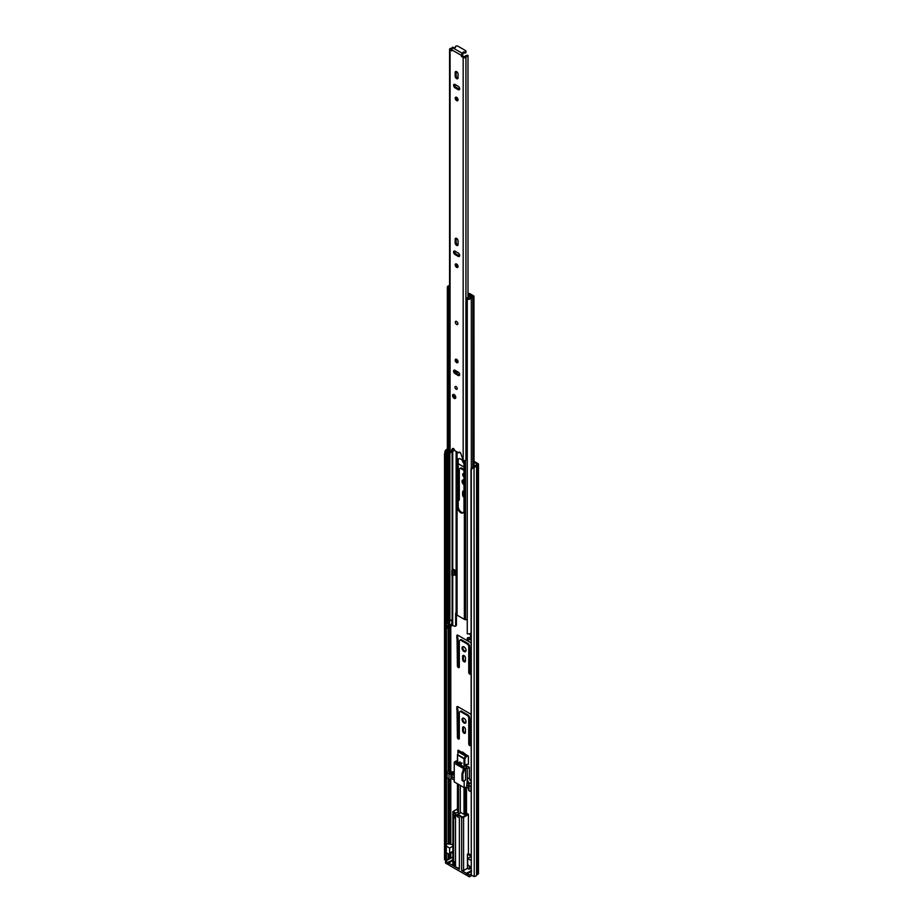 <?xml version="1.0" encoding="UTF-8"?>
<svg xmlns="http://www.w3.org/2000/svg" width="923" height="923" viewBox="0 0 923 923"><rect width="100%" height="100%" fill="white"/><g stroke="black" fill="none" stroke-linecap="round" stroke-linejoin="round"><path stroke-width="1.38" d="M464.027 733.197A2.008 1.154 -120 0 0 465.03 733.3A2.008 1.154 -120 0 0 465.446 732.377L465.446 729.482A2.008 1.154 -120 0 0 464.569 727.462A2.008 1.154 -120 0 0 463.023 726.92A2.008 1.154 -120 0 0 462.608 727.843L462.608 730.739A2.008 1.154 -120 0 0 464.027 733.197M463.496 726.828A2.008 1.154 -120 0 0 463.381 727.393L463.381 730.301A2.008 1.154 -120 0 0 464.8 732.747A2.008 1.154 -120 0 0 465.342 732.943M464.027 718.348A2.827 1.627 -120 0 0 462.619 718.209A2.827 1.627 -120 0 0 462.181 720.471A2.827 1.627 -120 0 0 464.027 722.963A2.827 1.627 -120 0 0 465.446 723.101A2.827 1.627 -120 0 0 465.873 720.84A2.827 1.627 -120 0 0 464.027 718.348M463.058 718.082A2.827 1.627 -120 0 0 464.8 722.513A2.827 1.627 -120 0 0 465.78 722.79M470.984 714.644A1.373 0.785 -120 0 0 470.245 713.825L457.808 706.649A1.373 0.785 -120 0 0 457.127 706.58A1.373 0.785 -120 0 0 456.839 707.203L456.839 709.395A1.373 0.785 -120 0 0 457.07 710.237L457.393 737.327A1.373 0.785 -120 0 0 458.362 739A1.373 0.785 -120 0 0 459.043 739.069A1.373 0.785 -120 0 0 459.319 738.446L459.319 711.991L460.289 711.425L467.765 715.74L468.734 717.413L468.734 743.88A1.373 0.785 -120 0 0 469.703 745.553A1.373 0.785 -120 0 0 470.384 745.622A1.373 0.785 -120 0 0 470.672 744.999L470.984 718.279M460.289 711.425L461.062 710.975L468.538 715.302L469.507 716.975L469.507 743.43A1.373 0.785 -120 0 0 470.476 745.103A1.373 0.785 -120 0 0 470.649 745.196M457.635 706.557A1.373 0.785 -120 0 0 457.612 706.753L457.612 708.945A1.373 0.785 -120 0 0 457.843 709.787L458.166 736.877A1.373 0.785 -120 0 0 459.135 738.562A1.373 0.785 -120 0 0 459.308 738.642M464.027 661.745A2.008 1.154 -120 0 0 465.03 661.849A2.008 1.154 -120 0 0 465.446 660.926L465.446 658.018A2.008 1.154 -120 0 0 464.569 655.999A2.008 1.154 -120 0 0 463.023 655.468A2.008 1.154 -120 0 0 462.608 656.38L462.608 659.287A2.008 1.154 -120 0 0 464.027 661.745M463.496 655.376A2.008 1.154 -120 0 0 463.381 655.941L463.381 658.837A2.008 1.154 -120 0 0 464.8 661.295A2.008 1.154 -120 0 0 465.342 661.491M464.027 646.896A2.827 1.627 -120 0 0 462.619 646.758A2.827 1.627 -120 0 0 462.181 649.019A2.827 1.627 -120 0 0 464.027 651.511A2.827 1.627 -120 0 0 465.446 651.65A2.827 1.627 -120 0 0 465.873 649.388A2.827 1.627 -120 0 0 464.027 646.896M463.058 646.631A2.827 1.627 -120 0 0 464.8 651.061A2.827 1.627 -120 0 0 465.78 651.338M470.984 643.193A1.373 0.785 -120 0 0 470.245 642.373L457.808 635.186A1.373 0.785 -120 0 0 457.127 635.128A1.373 0.785 -120 0 0 456.839 635.751L456.839 637.931A1.373 0.785 -120 0 0 457.07 638.785L457.393 665.875A1.373 0.785 -120 0 0 458.362 667.548A1.373 0.785 -120 0 0 459.043 667.617A1.373 0.785 -120 0 0 459.319 666.994L459.319 640.527L460.289 639.974L467.765 644.289L468.734 645.962L468.734 672.429A1.373 0.785 -120 0 0 469.703 674.102A1.373 0.785 -120 0 0 470.384 674.171A1.373 0.785 -120 0 0 470.672 673.536L470.984 646.827M460.289 639.974L461.062 639.524L468.538 643.839L469.507 645.523L469.507 671.979A1.373 0.785 -120 0 0 470.476 673.652A1.373 0.785 -120 0 0 470.649 673.732M457.635 635.105A1.373 0.785 -120 0 0 457.612 635.301L457.612 637.493A1.373 0.785 -120 0 0 457.843 638.335L458.166 665.425A1.373 0.785 -120 0 0 459.135 667.098A1.373 0.785 -120 0 0 459.308 667.191M452.87 852.437A2.457 1.419 -120 0 0 452.87 854.352M463.992 480.156A2.827 1.627 -120 0 0 462.619 480.029A2.827 1.627 -120 0 0 462.181 482.268A2.827 1.627 -120 0 0 463.992 484.76M463.058 479.902A2.827 1.627 -120 0 0 463.992 483.675M463.992 473.753A1.915 1.108 -120 0 0 463.069 473.672A1.915 1.108 -120 0 0 462.769 475.183A1.915 1.108 -120 0 0 463.992 476.879M463.542 473.591A1.915 1.108 -120 0 0 463.992 475.68M458.2 500.081A1.373 0.785 -120 0 0 458.362 500.197A1.373 0.785 -120 0 0 459.043 500.254A1.373 0.785 -120 0 0 459.319 499.631L459.319 468.815L460.289 468.261L463.992 470.395M458.2 498.374A1.373 0.785 -120 0 0 459.135 499.747A1.373 0.785 -120 0 0 459.308 499.828M462.585 460.842A2.054 1.188 -120 0 0 463.715 463.092M475.322 465.919L473.961 465.134M463.992 491.128A2.008 1.154 -120 0 0 463.023 491.048A2.008 1.154 -120 0 0 462.608 491.971L462.608 494.866A2.008 1.154 -120 0 0 463.992 497.301M463.992 467.05L458.2 463.704M450.816 858.171L448.866 858.955A1.373 0.785 180 0 1 448.14 859.175A2.192 1.258 0 0 0 446.42 860.074L444.528 859.74L444.528 454.093L445.151 450.966L446.201 451.139L445.578 454.266L444.528 454.093M473.176 466.715L473.476 467.326L471.284 469.553L471.284 875.2L470.984 468.942L473.949 466.588A2.192 1.258 0 0 0 475.495 465.596A1.373 0.785 180 0 1 475.876 465.18L477.387 464.223L473.961 462.158M461.938 752.349L462.585 752.014L461.962 752.36M466.127 754.76L462.585 752.014M462.711 752.787L462.711 752.083M460.289 468.261L461.062 467.811L463.992 469.507M463.496 490.955A2.008 1.154 -120 0 0 463.381 491.521L463.381 494.428A2.008 1.154 -120 0 0 463.992 496.124M473.476 467.326L474.249 467.2A3.277 1.892 0 0 0 476.58 465.711L478.045 464.823A1.454 0.842 0 0 0 478.472 464.223A1.454 0.842 0 0 0 478.045 463.623L473.961 461.269M471.284 469.553L470.984 468.942M471.284 875.2L474.249 876.573A3.277 1.892 0 0 0 476.58 875.085L478.045 874.185A1.454 0.842 0 0 0 478.472 873.596L478.472 464.223M444.528 859.74L445.578 859.924L445.578 454.266M447.355 449.282A3.277 1.892 0 0 0 445.371 450.528L445.151 450.966M447.355 449.986A2.192 1.258 0 0 0 446.42 450.701L446.201 451.139M445.578 859.924L446.201 860.513M458.166 638.97L457.393 639.42M469.507 645.523L468.734 645.962M468.538 643.839L467.765 644.289M458.166 710.422L457.393 710.872M469.507 716.975L468.734 717.413M468.538 715.302L467.765 715.74M470.026 866.397L470.026 868.658L469.057 869.224L467.442 868.289L463.577 870.527L463.577 817.305L468.411 814.513L466.484 813.025L466.484 787.284M465.677 766.436L465.677 764.556L468.411 764.279L468.411 756.087L458.096 750.134L457.785 751.184M470.984 781.458A3.646 2.1 60 0 1 469.38 777.777L469.38 767.348L466.484 765.675L466.484 764.475M470.984 855.079L468.411 853.59L468.411 814.513M469.057 869.224L469.426 866.051M470.984 874.058L469.38 874.992L469.38 876.85L467.28 875.639L467.28 873.781L469.38 874.992M470.984 868.324L470.026 867.77M452.87 857.859L452.108 857.421L445.532 861.217L447.62 862.428L452.939 859.913M452.87 860.524L448.59 862.982L453.262 865.682L453.262 812.471L455.454 813.728L455.454 815.597L458.362 813.913A1.454 0.842 180 0 1 458.489 813.855M455.454 813.728L455.777 813.175L453.585 811.905L453.262 812.471A1.373 0.785 180 0 1 452.87 811.905L452.87 865.128A1.373 0.785 0 0 0 453.262 865.682M455.501 861.39L453.585 862.151L455.501 861.39L455.304 865.624L453.585 865.866L459.389 869.224L459.389 817.859L457.52 816.786L457.52 814.928L461.65 817.305L461.65 870.527L463.577 870.527M461.65 870.527L466.323 873.227L471.641 870.712M470.984 871.647L467.28 873.781M453.585 865.866L453.585 814.513L455.454 815.597M446.42 844.222A2.284 1.315 180 0 1 447.943 843.899L452.87 844.614M449.628 848.064L446.305 846.149L446.305 852.702L448.532 853.983A1.823 1.05 60 0 0 449.247 853.983A1.823 1.05 60 0 0 449.628 853.14L449.628 848.064L452.87 846.195M455.777 813.175L458.362 811.686A1.454 0.842 180 0 1 458.489 811.617M458.489 811.167L457.716 810.717L457.716 783.915M457.462 810.256L457.462 783.777M468.411 756.087L465.619 756.11L458.062 751.749L457.716 755.072L464.027 758.718L464.027 767.071M465.803 787.388L465.873 814.294L464.027 814.363L460.796 812.494A1.454 0.842 180 0 1 460.415 812.875L457.52 814.928M466.484 813.025L465.873 813.382M468.411 853.59L467.442 854.144L467.442 868.289M467.442 854.144L470.984 856.198M470.984 856.567L467.673 858.482L470.984 860.398M467.673 858.482L467.673 863.559A1.823 1.05 -120 0 0 468.757 865.659L470.984 866.951M466.323 873.227L466.323 875.085L448.59 864.851L448.59 862.982M452.893 851.871A1.823 1.05 -120 0 0 453.262 851.041M448.59 863.732L447.62 864.286L447.62 862.428M445.532 861.217L445.532 863.086L447.62 864.286M453.585 818.24L455.304 817.986A4.107 2.365 180 0 1 455.501 817.478L455.512 865.866A3.877 2.238 0 0 0 456.654 867.458A3.877 2.238 0 0 0 459.389 868.105M465.619 756.11L464.096 758.337L464.823 758.856L466.6 756.272M454.877 862.151L454.877 865.866M454.877 815.263L454.877 818.24M469.38 876.85L471.722 875.5M466.323 875.085L467.28 874.519M455.304 865.624L455.304 861.897M455.304 817.986L455.304 815.505M457.716 761.221A13.187 7.615 -120 0 0 455.051 761.533L454.231 762.34A13.187 7.615 60 0 1 458.154 763.021L458.869 764.117L458.154 764.371A11.549 6.669 -120 0 0 455.697 763.783L456.343 763.84M458.869 764.117L460.808 762.998M450.851 772.643L450.851 770.797L449.363 771.651A1.142 0.658 180 0 0 450.978 772.586L452.455 771.732L454.231 772.009M457.45 760.471L455.051 761.533M470.984 791.796A1.373 0.785 180 0 1 470.926 791.772L468.988 790.653A1.373 0.785 180 0 1 468.596 790.088L468.596 784.885A1.373 0.785 180 0 1 468.988 784.319L469.888 783.431A3.646 2.1 60 0 1 467.315 778.966L467.211 768.559A13.187 7.615 -120 0 0 464.027 764.648M468.596 788.334L466.703 787.25L464.165 787.642L454.231 781.908L454.231 762.34M454.231 780.039L451.785 778.631L450.943 779.116A1.373 0.785 180 0 1 449.016 779.116L447.078 777.997A1.373 0.785 180 0 1 446.674 777.443L446.674 772.228A1.373 0.785 180 0 1 447.078 771.674L450.043 769.955L450.851 770.797M454.231 773.612A3.646 2.1 60 0 1 452.501 773.382L450.943 773.901A1.373 0.785 180 0 1 449.016 773.901L449.016 779.116M469.38 767.348L467.315 768.547M462.792 768.051L455.766 764.186M447.078 777.997L447.078 772.793A1.373 0.785 180 0 1 446.674 772.228M447.078 772.793L449.016 773.901M451.785 778.631L451.785 776.589L454.231 777.997M464.165 780.789L464.165 787.642M463.692 768.928L461.962 773.647L461.962 780.339L463.45 781.204L465.561 779.981L465.561 768.813L463.692 768.928L464.165 768.074L467.211 768.559M462.631 768.144L462.7 767.832A11.549 6.669 -120 0 0 460.242 765.582L459.516 764.486L460.231 764.221A13.187 7.615 60 0 1 464.165 768.074M469.38 777.777L467.315 778.966L466.703 787.25M465.561 768.813L464.165 769.032M466.703 785.196L468.596 786.292M468.988 790.653L468.988 785.438A1.373 0.785 180 0 1 468.596 784.885M468.988 785.438L470.926 786.558L470.926 791.772M454.231 775.505L452.166 774.316L452.166 773.197M469.253 784.181L467.315 783.062M452.166 774.316L451.785 776.589M462.988 781.239L462.804 774.132L464.534 769.413M462.804 774.132L461.962 773.647M455.824 815.378A3.877 2.238 0 0 0 456.654 816.094A3.877 2.238 0 0 0 457.52 816.474M456.62 359.335A2.008 1.154 -120 0 0 455.616 359.232A2.008 1.154 -120 0 0 455.304 360.835A2.008 1.154 -120 0 0 456.62 362.601A2.008 1.154 -120 0 0 457.623 362.704A2.008 1.154 -120 0 0 457.923 361.101A2.008 1.154 -120 0 0 456.62 359.335M456.227 359.162A2.008 1.154 -120 0 0 457.589 362.047A2.008 1.154 -120 0 0 457.981 362.208M456.62 321.446A1.823 1.05 -120 0 0 455.708 321.354A1.823 1.05 -120 0 0 455.431 322.819A1.823 1.05 -120 0 0 456.62 324.423A1.823 1.05 -120 0 0 457.531 324.515A1.823 1.05 -120 0 0 457.808 323.05A1.823 1.05 -120 0 0 456.62 321.446M456.62 264.059A2.008 1.154 -120 0 0 455.616 263.955A2.008 1.154 -120 0 0 455.304 265.57A2.008 1.154 -120 0 0 456.62 267.335A2.008 1.154 -120 0 0 457.623 267.428A2.008 1.154 -120 0 0 457.923 265.824A2.008 1.154 -120 0 0 456.62 264.059M456.227 263.897A2.008 1.154 -120 0 0 457.589 266.77A2.008 1.154 -120 0 0 457.981 266.943M456.62 245.38A2.054 1.188 -120 0 0 457.646 245.472A2.054 1.188 -120 0 0 458.062 244.537L458.062 240.891A2.054 1.188 -120 0 0 457.173 238.826A2.054 1.188 -120 0 0 455.593 238.272A2.054 1.188 -120 0 0 455.166 239.219L455.166 242.864A2.054 1.188 -120 0 0 456.62 245.38M456.193 238.203A2.054 1.188 -120 0 0 456.135 238.653L456.135 242.311A2.054 1.188 -120 0 0 457.589 244.814A2.054 1.188 -120 0 0 458.004 244.987M456.62 97.33A2.008 1.154 -120 0 0 455.616 97.238A2.008 1.154 -120 0 0 455.304 98.842A2.008 1.154 -120 0 0 456.62 100.607A2.008 1.154 -120 0 0 457.623 100.711A2.008 1.154 -120 0 0 457.923 99.096A2.008 1.154 -120 0 0 456.62 97.33M456.227 97.169A2.008 1.154 -120 0 0 457.589 100.053A2.008 1.154 -120 0 0 457.981 100.215M456.62 78.651A2.054 1.188 -120 0 0 457.646 78.755A2.054 1.188 -120 0 0 458.062 77.809L458.062 74.163A2.054 1.188 -120 0 0 457.173 72.098A2.054 1.188 -120 0 0 455.593 71.556A2.054 1.188 -120 0 0 455.166 72.49L455.166 76.136A2.054 1.188 -120 0 0 456.62 78.651M456.193 71.486A2.054 1.188 -120 0 0 456.135 71.936L456.135 75.582A2.054 1.188 -120 0 0 457.589 78.097A2.054 1.188 -120 0 0 458.004 78.259M454.162 394.606A2.284 1.315 -120 0 0 453.02 394.49A2.284 1.315 -120 0 0 452.674 396.325A2.284 1.315 -120 0 0 454.162 398.332A2.284 1.315 -120 0 0 455.304 398.436A2.284 1.315 -120 0 0 455.65 396.613A2.284 1.315 -120 0 0 454.162 394.606M456.1 386.61A1.592 0.923 -120 0 0 455.293 386.529A1.592 0.923 -120 0 0 455.051 387.81A1.592 0.923 -120 0 0 456.1 389.206A1.592 0.923 -120 0 0 456.897 389.287A1.592 0.923 -120 0 0 457.139 388.006A1.592 0.923 -120 0 0 456.1 386.61M455.039 370.285A2.054 1.188 -120 0 0 454.012 370.192A2.054 1.188 -120 0 0 453.701 371.831A2.054 1.188 -120 0 0 455.039 373.642L458.2 375.465A2.054 1.188 -120 0 0 459.227 375.569A2.054 1.188 -120 0 0 459.539 373.919A2.054 1.188 -120 0 0 458.2 372.119L455.039 370.285M455.039 251.194A2.054 1.188 -120 0 0 454.012 251.102A2.054 1.188 -120 0 0 453.701 252.74A2.054 1.188 -120 0 0 455.039 254.552L458.2 256.375A2.054 1.188 -120 0 0 459.227 256.479A2.054 1.188 -120 0 0 459.539 254.829A2.054 1.188 -120 0 0 458.2 253.029L455.039 251.194M455.039 84.478A2.054 1.188 -120 0 0 454.012 84.374A2.054 1.188 -120 0 0 453.701 86.012A2.054 1.188 -120 0 0 455.039 87.823L458.2 89.646A2.054 1.188 -120 0 0 459.227 89.75A2.054 1.188 -120 0 0 459.539 88.1A2.054 1.188 -120 0 0 458.2 86.3L455.039 84.478M462.977 52.98L462.977 53.73A1.373 0.785 0 0 1 463.011 53.915A1.373 0.785 0 0 1 462.608 54.48L462.492 53.43A1.592 0.923 -60 0 0 461.373 55.38L461.373 56.234L462.331 55.68L464.604 56.868A3.542 2.042 180 0 1 467.984 55.288L468.007 297.402M451.866 50.753L451.866 49.888A1.592 0.923 120 0 1 452.997 47.938L453.112 47.869A1.373 0.785 0 0 1 454.393 47.661A1.004 0.577 180 0 0 455.581 46.935A1.373 0.785 0 0 1 455.524 46.704A1.373 0.785 0 0 1 456.366 45.977A1.373 0.785 0 0 1 457.866 46.15L465.596 50.615A1.373 0.785 0 0 1 466 51.169A1.373 0.785 0 0 1 464.234 51.93A1.004 0.577 180 0 0 462.977 52.623A1.373 0.785 0 0 1 463.011 52.796A1.373 0.785 0 0 1 462.608 53.361M453.885 47.65L452.524 47.142A2.169 1.258 180 0 1 450.851 48.342A1.638 0.946 0 0 0 449.582 49.265A1.638 0.946 0 0 0 450.066 49.934L451.67 50.857M449.582 49.265L449.582 452.085A1.638 0.946 0 0 0 450.066 452.755L452.397 448.751A1.592 0.923 -120 0 1 452.628 448.497A1.592 0.923 -120 0 1 453.851 448.913A1.592 0.923 -120 0 1 454.554 450.505L458.685 452.893A1.592 0.923 -120 0 1 459.008 452.178A1.592 0.923 -120 0 1 460.842 453.62L463.173 460.323A1.638 0.946 0 0 0 464.788 460.565A1.638 0.946 0 0 0 465.93 459.873A2.169 1.258 180 0 1 467.257 458.985M462.527 56.015L461.558 56.568L463.173 57.503A1.638 0.946 0 0 0 464.788 57.745A1.638 0.946 0 0 0 465.93 57.053A2.169 1.258 180 0 1 468.007 56.084M453.216 448.474L450.332 452.905M454.612 370.123A2.054 1.188 -120 0 0 456.008 373.077L459.158 374.9A2.054 1.188 -120 0 0 459.585 375.073M454.612 251.033A2.054 1.188 -120 0 0 456.008 253.987L459.158 255.809A2.054 1.188 -120 0 0 459.585 255.983M454.612 84.305A2.054 1.188 -120 0 0 456.008 87.27L459.158 89.093A2.054 1.188 -120 0 0 459.585 89.266M462.608 54.48L462.331 55.68M459.654 452.178A1.592 0.923 -120 0 0 459.642 452.328L458.685 452.893M452.143 48.884A3.542 2.042 180 0 1 451.162 49.104L451.866 49.854M453.885 448.947L453.885 449.974A3.542 2.042 180 0 1 451.543 451.866M463.011 53.396A1.004 0.577 180 0 1 464.234 53.049A1.373 0.785 0 0 0 466 52.288L466 51.169M457.589 324.469A1.823 1.05 60 0 1 456.747 324.342A1.823 1.05 60 0 1 455.57 322.796A1.823 1.05 60 0 1 455.777 321.319M460.715 512.68A4.65 2.688 -120 0 0 463.034 512.911A4.65 2.688 -120 0 0 463.992 510.777L463.992 464.777A4.65 2.688 -120 0 0 461.973 460.104A4.65 2.688 -120 0 0 458.385 458.858A4.65 2.688 -120 0 0 457.427 460.981L457.427 506.981A4.65 2.688 -120 0 0 460.715 512.68M463.392 512.623A4.65 2.688 60 0 1 461.488 512.23A4.65 2.688 60 0 1 458.2 506.531L458.2 460.542A4.65 2.688 60 0 1 458.8 458.685M467.257 619.725L465.538 619.668A1.8 1.038 180 0 1 464.361 619.356L457.058 615.145A1.8 1.038 180 0 1 456.539 614.464L456.4 613.045L455.65 613.472L455.65 625.39L456.424 624.94A1.823 1.05 60 0 1 456.043 625.771L455.27 626.221A1.823 1.05 -120 0 0 455.65 625.39M455.65 613.472A1.823 1.05 60 0 1 456.031 612.641A1.823 1.05 60 0 1 456.135 612.595L456.4 613.045M454.589 573.933L455.812 574.637M456.424 613.334L456.424 624.94M455.27 626.221A1.823 1.05 -120 0 1 454.358 626.129L452.108 625.275A3.369 1.95 180 0 1 449.893 626.613A2.1 1.211 0 0 0 448.555 627.363M470.984 633.051A3.196 1.846 0 0 1 467.257 633.801L467.257 299.225A3.196 1.846 0 0 0 471.33 298.06A2.284 1.315 180 0 1 472.899 297.194A1.454 0.842 0 0 0 473.961 296.375A1.454 0.842 0 0 0 473.534 295.787L470.119 293.814A1.823 1.05 0 0 0 468.93 293.502L468.007 293.479M454.404 574.729L455.812 575.537L455.812 570.691L453.366 569.283M447.528 628.355L447.528 626.867A3.196 1.846 180 0 1 447.355 626.267L447.355 627.755A3.196 1.846 0 0 0 447.528 628.355L448.555 628.148L448.555 626.659A2.1 1.211 180 0 1 448.44 626.267A2.1 1.211 180 0 1 449.893 625.113A3.369 1.95 0 0 0 452.108 623.786L452.72 623.694L452.72 619.229L452.108 619.321A3.369 1.95 180 0 1 449.893 620.648A2.1 1.211 0 0 0 448.555 621.41M469.83 633.674A1.823 1.05 -120 0 0 470.984 635.716M467.257 299.225L467.615 298.637A2.1 1.211 0 0 0 470.292 297.864A3.369 1.95 180 0 1 472.599 296.583L468.007 294.102M449.582 285.484A2.284 1.315 180 0 1 449.559 285.484A3.196 1.846 0 0 0 447.355 287.238A3.196 1.846 0 0 0 447.528 287.838L447.528 622.402A3.196 1.846 0 0 1 447.355 621.802L447.355 287.238M448.555 298.014L448.555 622.194L447.528 622.402M449.582 286.165A2.1 1.211 0 0 0 448.44 287.238A2.1 1.211 0 0 0 448.555 287.63L447.528 287.838M447.355 626.267A3.196 1.846 180 0 1 449.559 624.513A2.284 1.315 0 0 0 449.72 624.479M448.555 626.659L447.528 626.867M470.984 637.516A3.196 1.846 180 0 1 467.257 638.266L467.257 639.754A3.196 1.846 0 0 0 470.984 639.004M470.984 636.201A3.369 1.95 0 0 0 470.292 636.893A2.1 1.211 180 0 1 467.615 637.666L467.257 638.266M452.72 619.264L452.039 619.437M451.866 619.679L451.797 624.156L452.72 623.66M451.797 624.156A1.373 0.785 180 0 1 449.57 624.41L447.574 623.256L447.574 622.39M454.589 569.987L454.589 574.302A1.546 0.9 180 0 1 454.139 574.937L452.616 575.814L451.843 575.364L451.843 570.529L453.366 569.653M451.843 570.529L452.616 570.979L454.139 570.102A1.546 0.9 0 0 0 454.404 569.883M452.616 570.979L452.616 575.814M467.257 308.847A2.365 1.373 180 0 1 466.992 308.755L466.992 298.637A1.834 1.061 180 0 1 466.634 298.187L468.976 296.837A2.054 1.188 180 0 1 469.415 296.906L469.957 296.802A3.011 1.731 180 0 0 470.257 296.456L468.249 295.164L468.249 297.252M449.582 298.452A1.846 1.061 180 0 1 448.786 298.244A2.365 1.373 180 0 1 448.359 297.46M466.992 308.755A1.834 1.061 180 0 1 466.6 308.097L466.6 298.614M469.092 294.16L472.288 296.571A3.946 2.284 180 0 1 472.115 296.687M449.582 288.38L449.559 288.322A1.846 1.061 180 0 1 448.786 288.114A2.365 1.373 180 0 1 448.416 287.653M448.786 298.244L448.786 288.114M466.634 298.187L467.142 299.064M448.74 298.21L448.74 300.148A1.327 0.773 0 0 0 448.936 300.506L449.582 300.137M448.936 300.506L449.582 298.994M449.155 298.371L449.155 299.237M450.782 858.148L450.782 853.094M450.782 843.76L450.782 779.197M450.782 770.393L450.782 626.348M473.961 296.375L474.249 876.573M446.42 846.218L446.42 450.701L445.371 450.528M476.58 875.085L476.58 465.711M476.649 874.992L476.649 465.619M478.045 874.185L478.045 464.823M448.14 859.175L448.14 853.763M448.14 843.887L448.14 778.608M448.14 771.051L448.14 628.24M448.14 625.056L448.14 623.579M446.42 860.074L446.42 852.771M448.866 858.955L448.866 854.063M448.866 843.853L448.866 779.035M448.866 770.636L448.866 627.029M448.866 624.698L448.866 624.006M450.274 858.148L450.274 853.383M450.274 843.784L450.274 779.324M450.274 770.094L450.274 626.521M463.381 491.521L462.608 491.971M463.381 494.428L462.608 494.866M458.166 665.425L457.393 665.875M457.843 638.335L457.07 638.785M457.612 637.493L456.839 637.931M457.612 635.301L456.839 635.751M469.507 671.979L468.734 672.429M463.381 655.941L462.608 656.38M463.381 658.837L462.608 659.287M458.166 736.877L457.393 737.327M457.843 709.787L457.07 710.237M457.612 708.945L456.839 709.395M457.612 706.753L456.839 707.203M469.507 743.43L468.734 743.88M463.381 727.393L462.608 727.843M463.381 730.301L462.608 730.739M457.45 808.929L453.585 811.167L453.585 811.905M457.462 754.795L457.462 761.198M464.823 814.501L464.823 787.538M464.823 765.455L464.823 758.856L457.785 754.702M465.677 787.4L465.677 814.421M457.843 814.363L461.962 816.751L461.65 817.305A1.373 0.785 180 0 0 463.577 817.305L461.962 816.751M463.254 816.751L468.088 813.959M451.982 859.913L451.982 861.032M458.362 813.913L458.362 811.686M452.87 851.271L449.628 853.14M457.45 808.779L452.87 811.905A1.373 0.785 180 0 1 453.262 811.352L453.585 811.167M457.716 765.317L457.716 764.198M457.716 762.848L457.462 754.633L457.45 762.744M464.027 787.561L464.027 814.363M465.803 766.586L465.803 764.544M470.672 870.712L470.672 871.831M452.501 773.382L454.231 772.389M470.984 782.796L469.888 783.431M449.363 771.651L449.363 772.586M450.943 779.116L450.943 773.901M458.154 763.021L460.092 761.913M462.169 763.113L460.231 764.221M463.092 769.736L463.934 770.22M462.804 780.823L461.962 780.339M461.373 55.38L451.866 49.888M450.066 452.755L450.066 49.934M463.173 460.323L463.173 57.503M465.93 459.873L465.93 57.053M462.492 53.43L452.997 47.938M464.234 53.049L464.234 51.93M456.008 87.27L455.039 87.823M459.158 89.093L458.2 89.646M456.135 71.936L455.166 72.49M456.135 75.582L455.166 76.136M456.008 253.987L455.039 254.552M459.158 255.809L458.2 256.375M456.135 238.653L455.166 239.219M456.135 242.311L455.166 242.864M456.008 373.077L455.039 373.642M459.158 374.9L458.2 375.465M452.812 395.425A2.238 1.292 60 0 1 453.274 394.398L452.743 395.517L455.501 398.274A2.238 1.292 60 0 1 454.301 398.113M452.812 395.609C453.758 394.213 454.693 394.756 455.639 397.248C454.693 398.644 453.758 398.101 452.812 395.609M464.361 619.356L464.361 460.6M457.058 615.145L457.058 451.958M457.058 373.688L457.058 371.461M457.058 361.631L457.058 359.67M456.539 614.464L456.539 451.647M456.539 373.388L456.539 371.15M456.539 360.905L456.539 359.289M456.343 612.641L456.343 451.543M456.343 373.273L456.343 371.046M456.343 360.489L456.343 359.209M456.135 612.595L456.135 451.416M456.135 373.157L456.135 370.919M465.538 619.668L465.538 460.3M452.72 619.229L452.72 575.756M452.72 570.022L452.72 451.462M452.72 625.183L452.72 623.694M449.893 620.648L449.893 452.639M449.893 626.613L449.893 625.113M452.12 623.717L452.108 575.514M452.108 570.379L452.108 451.716M452.108 625.275L452.108 623.786M472.899 467.003L472.899 297.194M471.33 468.596L471.33 298.06M468.872 294.137L468.93 293.502M449.57 620.729L449.57 624.41M458.2 460.542L457.427 460.981M458.2 506.531L457.427 506.981M454.139 570.102L454.139 574.937M452.87 851.894L449.247 853.983M457.45 810.348L457.45 783.765M465.873 814.294L465.873 787.377M465.873 766.678L465.873 764.532M458.685 764.463L460.623 763.356M459.712 764.129L461.638 763.021M460.289 812.955L460.289 785.404M458.489 813.994L458.489 784.365M455.524 47.35L455.524 46.704M463.011 53.915L463.011 52.796"/></g></svg>
